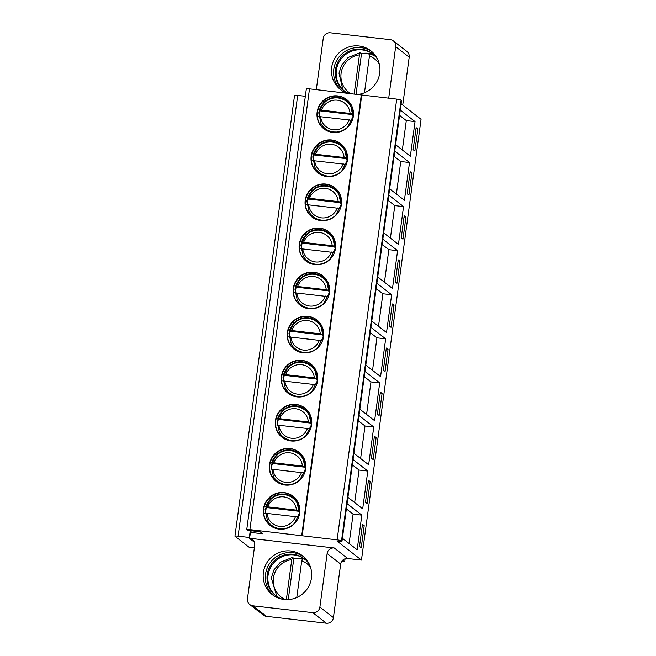 <?xml version="1.0" encoding="UTF-8"?>
<svg xmlns="http://www.w3.org/2000/svg" width="656" height="656" viewBox="0 0 656 656"><rect width="100%" height="100%" fill="white"/><g stroke="black" fill="none" stroke-linecap="round" stroke-linejoin="round"><path stroke-width="0.98" d="M286.352 599.625L291.756 559.625L292.535 557.37L293.831 558.371A23.665 23.124 127.9 0 1 302.129 559.002M302.531 558.51L305.491 559.781A23.665 23.124 127.9 0 0 302.531 558.51L301.744 560.765L296.774 597.526M276.881 596.525L271.313 577.92L273.921 569.908L280.366 562.258L292.535 557.37M293.831 558.371L288.255 599.592M354.166 93.956L359.447 54.883L360.226 52.636L361.513 53.636A23.665 23.124 127.9 0 1 369.82 54.268M364.465 92.775L369.435 56.031L370.189 53.759L375.322 56.309M342.858 89.61L339.004 73.177L341.612 65.174L348.049 57.523L360.226 52.636M361.513 53.636L356.036 94.169M362.333 525.472L364.211 525.686L362.489 524.349L359.513 546.382L361.226 547.727L364.211 525.686M346.368 508.892L353.092 514.14L361.833 515.14L347.073 503.644M297.66 501.733L296.955 501.832C293.831 497.24 289.706 494.649 284.589 494.058L281.498 493.993C277.398 494.288 273.732 495.92 270.51 498.88L270.493 498.896M269.616 498.937C270.994 498.954 270.78 498.79 268.976 498.437A18.54 18.114 -52.1 0 0 263.819 509.04A18.54 18.114 127.9 0 0 265.992 520.479C267.796 520.823 268.017 520.995 266.639 520.979M293.15 496.362A18.54 18.114 -52.1 0 0 268.976 498.437M291.051 496.157A18.532 18.106 -52.1 0 0 288.05 495.493M342.391 538.273L357.151 549.769L361.833 515.14M353.092 514.14L349.123 543.512M249.788 604.545A6.396 6.248 127.9 0 1 247.468 598.78L254.708 545.259A6.396 6.248 -52.1 0 0 249.313 538.248L334.224 547.973A6.396 6.248 -52.1 0 0 327.131 553.549L319.89 607.071A6.396 6.248 127.9 0 1 312.797 612.655L252.863 605.8A6.396 6.248 127.9 0 1 249.788 604.545L263.318 615.082A6.396 6.248 -52.1 0 0 266.402 616.337L326.335 623.2A6.396 6.248 -52.1 0 0 333.428 617.616L340.669 564.094A6.396 6.248 127.9 0 1 347.762 558.518L361.456 560.085L336.963 541.003L338.84 541.216A3.838 0.418 -172.3 0 0 341.997 541.233A3.838 0.418 -172.3 0 0 341.94 541.143L341.514 540.806A3.838 0.418 -172.3 0 0 337.118 539.88L249.903 529.613A3.838 0.418 -172.3 0 0 246.746 529.597A3.838 0.418 -172.3 0 0 246.804 529.687L247.017 529.851A3.838 0.418 -172.3 0 0 250.641 530.688L260.153 531.778L262.728 533.787L250.912 532.434L249.346 537.469L238.103 536.182A3.838 0.418 -172.3 0 0 234.946 536.173A3.838 0.418 -172.3 0 0 235.004 536.255L249.075 547.219L254.364 547.826M284.146 599.469A24.608 24.042 127.9 0 1 272.306 594.648A24.608 24.042 127.9 0 1 268.452 560.462A24.608 24.042 127.9 0 1 302.539 555.804A24.608 24.042 127.9 0 1 309.73 584.316A24.608 24.042 127.9 0 1 284.146 599.469M305.106 559.453A24.616 24.051 -52.1 0 0 304.179 559.158M302.268 558.682A24.616 24.051 -52.1 0 0 295.635 558.256M275.955 595.41A24.616 24.051 -52.1 0 0 276.471 596.238M270.37 525.604A18.54 18.114 127.9 0 1 265.992 520.479M299.702 512.935A18.54 18.114 -52.1 0 0 292.994 496.231A18.54 18.114 -52.1 0 0 267.312 499.724A18.54 18.114 -52.1 0 0 270.206 525.481A18.54 18.114 -52.1 0 0 288.394 527.76A18.54 18.114 -52.1 0 0 299.702 512.935M273.404 595.451A24.608 24.042 127.9 0 1 270.6 562.135A24.608 24.042 127.9 0 1 303.589 556.673M294.306 523.775L299.382 513.271L296.955 501.832M282.178 599.166A23.329 22.796 127.9 0 1 275.676 595.648A23.329 22.796 127.9 0 1 272.019 563.242A23.329 22.796 127.9 0 1 304.335 558.822A23.329 22.796 127.9 0 1 309.345 564.267M304.761 559.166A23.329 22.796 -52.1 0 0 272.88 563.906A23.329 22.796 -52.1 0 0 276.11 595.976M361.456 560.085L421.054 119.318L401.136 103.804M400.283 110.101L415.043 121.598L410.361 156.226L395.601 144.73M394.748 151.028L409.508 162.524L404.399 200.301L389.639 188.805M388.795 195.103L403.547 206.599L398.446 244.385L383.686 232.88M382.833 239.178L397.593 250.674L392.485 288.46L377.725 276.963M376.872 283.261L391.632 294.757L386.523 332.535L371.763 321.038M370.911 327.336L385.671 338.832L380.562 376.61L365.802 365.113M364.957 371.411L379.709 382.907L374.609 420.685L359.849 409.188M358.996 415.486L373.756 426.982L368.647 464.768L353.887 453.263M353.035 459.561L367.795 471.057L362.686 508.843L347.926 497.346M368.451 480.274L365.466 502.307L367.188 503.644L370.164 481.611L368.451 480.274M374.412 436.191L371.427 458.232L373.149 459.569L376.126 437.536L374.412 436.191M380.365 392.116L377.389 414.157L379.111 415.494L382.087 393.452L380.365 392.116M386.327 348.041L383.35 370.082L385.064 371.419L388.049 349.377L386.327 348.041M392.288 303.966L389.303 325.999L391.025 327.344L394.002 305.302L392.288 303.966M398.249 259.891L395.265 281.924L396.987 283.261L399.963 261.227L398.249 259.891M404.203 215.808L401.226 237.849L402.948 239.186L405.925 217.152L404.203 215.808M410.164 171.733L407.187 193.774L408.901 195.111L411.886 173.069L410.164 171.733M416.125 127.658L413.141 149.699L414.863 151.036L417.839 128.994L416.125 127.658M415.97 128.781L417.839 128.994M410.016 172.856L411.886 173.069M404.055 216.939L405.925 217.152M398.094 261.014L399.963 261.227M392.132 305.089L394.002 305.302M386.179 349.164L388.049 349.377M380.218 393.239L382.087 393.452M374.256 437.322L376.126 437.536M368.295 481.397L370.164 481.611M316.315 89.626L323.244 38.384A6.396 6.248 127.9 0 1 330.337 32.8L390.271 39.663A6.396 6.248 127.9 0 1 393.346 40.918L406.884 51.455A6.396 6.248 127.9 0 1 409.196 57.22L402.735 105.042M294.593 95.489A3.838 0.418 7.7 0 1 294.544 95.407A3.838 0.418 7.7 0 1 297.701 95.415L305.335 96.293M306.401 88.921A3.838 0.418 7.7 0 1 306.344 88.831A3.838 0.418 7.7 0 1 309.501 88.847L396.716 99.113A3.838 0.418 7.7 0 1 401.103 100.04L401.529 100.376A3.838 0.418 7.7 0 1 401.587 100.466L341.997 541.233M399.578 115.358L406.302 120.597L415.043 121.598M406.302 120.597L402.333 149.97M394.043 156.284L400.767 161.524L409.508 162.524M400.767 161.524L396.372 194.045M388.081 200.359L394.814 205.599L403.547 206.599M394.814 205.599L390.41 238.128M382.12 244.434L388.852 249.674L397.593 250.674M388.852 249.674L384.449 282.203M376.159 288.509L382.891 293.757L391.632 294.757M382.891 293.757L378.496 326.278M370.205 332.592L376.929 337.832L385.671 338.832M376.929 337.832L372.534 370.353M364.244 376.667L370.976 381.907L379.709 382.907M370.976 381.907L366.573 414.428M358.283 420.742L365.015 425.982L373.756 426.982M365.015 425.982L360.611 458.511M352.321 464.817L359.053 470.057L367.795 471.057M359.053 470.057L354.658 502.586M393.346 40.918A6.396 6.248 127.9 0 1 395.666 46.674L388.696 98.195M361.751 95.112L302.154 535.878M361.317 94.776L301.727 535.542M269.452 464.71A18.54 18.114 127.9 0 1 280.76 449.885A18.54 18.114 127.9 0 1 298.947 452.156A18.54 18.114 127.9 0 1 301.85 477.912A18.54 18.114 127.9 0 1 276.168 481.406A18.54 18.114 127.9 0 1 269.452 464.71M275.413 420.635A18.54 18.114 127.9 0 1 286.721 405.802A18.54 18.114 127.9 0 1 304.909 408.081A18.54 18.114 127.9 0 1 307.803 433.837A18.54 18.114 127.9 0 1 282.129 437.331A18.54 18.114 127.9 0 1 275.413 420.635M281.375 376.552A18.54 18.114 127.9 0 1 292.683 361.727A18.54 18.114 127.9 0 1 310.87 364.006A18.54 18.114 127.9 0 1 313.765 389.762A18.54 18.114 127.9 0 1 288.082 393.256A18.54 18.114 127.9 0 1 281.375 376.552M287.328 332.477A18.54 18.114 127.9 0 1 298.644 317.652A18.54 18.114 127.9 0 1 316.832 319.931A18.54 18.114 127.9 0 1 319.726 345.679A18.54 18.114 127.9 0 1 294.044 349.172A18.54 18.114 127.9 0 1 287.328 332.477M293.289 288.402A18.54 18.114 127.9 0 1 304.597 273.577A18.54 18.114 127.9 0 1 322.785 275.848A18.54 18.114 127.9 0 1 325.688 301.604A18.54 18.114 127.9 0 1 300.005 305.097A18.54 18.114 127.9 0 1 293.289 288.402M299.251 244.327A18.54 18.114 127.9 0 1 310.559 229.502A18.54 18.114 127.9 0 1 328.746 231.773A18.54 18.114 127.9 0 1 331.641 257.529A18.54 18.114 127.9 0 1 305.967 261.022A18.54 18.114 127.9 0 1 299.251 244.327M305.212 200.252A18.54 18.114 127.9 0 1 316.52 185.418A18.54 18.114 127.9 0 1 334.708 187.698A18.54 18.114 127.9 0 1 337.602 213.454A18.54 18.114 127.9 0 1 311.92 216.947A18.54 18.114 127.9 0 1 305.212 200.252M311.165 156.177A18.54 18.114 127.9 0 1 322.481 141.343A18.54 18.114 127.9 0 1 340.669 143.623A18.54 18.114 127.9 0 1 343.564 169.379A18.54 18.114 127.9 0 1 317.881 172.872A18.54 18.114 127.9 0 1 311.165 156.177M317.127 112.094A18.54 18.114 127.9 0 1 328.435 97.268A18.54 18.114 127.9 0 1 346.622 99.548A18.54 18.114 127.9 0 1 349.525 125.296A18.54 18.114 127.9 0 1 323.843 128.789A18.54 18.114 127.9 0 1 317.127 112.094M251.141 530.753L250.912 532.434M250.264 530.63L249.346 537.469M346.794 93.111A24.608 24.042 127.9 0 1 340.571 89.634A24.608 24.042 127.9 0 1 333.404 61.131A24.608 24.042 127.9 0 1 358.988 45.986A24.608 24.042 127.9 0 1 370.829 50.807A24.608 24.042 127.9 0 1 378.996 76.531A24.608 24.042 127.9 0 1 358.258 94.423M373.403 54.464A24.616 24.051 -52.1 0 0 368.434 53.349A24.616 24.051 -52.1 0 0 361.431 53.571M276.332 481.529A18.54 18.114 127.9 0 1 271.953 476.395A18.54 18.114 127.9 0 1 269.772 464.956A18.54 18.114 127.9 0 1 274.93 454.362A18.54 18.114 127.9 0 1 299.111 452.287M282.285 437.454A18.54 18.114 127.9 0 1 277.914 432.32A18.54 18.114 127.9 0 1 275.733 420.881A18.54 18.114 127.9 0 1 280.891 410.287A18.54 18.114 127.9 0 1 305.073 408.204M288.246 393.379A18.54 18.114 127.9 0 1 283.876 388.245A18.54 18.114 127.9 0 1 281.695 376.806A18.54 18.114 127.9 0 1 286.852 366.212A18.54 18.114 127.9 0 1 311.026 364.129M294.208 349.304A18.54 18.114 127.9 0 1 289.829 344.17A18.54 18.114 127.9 0 1 287.656 332.731A18.54 18.114 127.9 0 1 292.814 322.129A18.54 18.114 127.9 0 1 316.987 320.054M300.169 305.22A18.54 18.114 127.9 0 1 295.79 300.095A18.54 18.114 127.9 0 1 293.609 288.656A18.54 18.114 127.9 0 1 298.767 278.054A18.54 18.114 127.9 0 1 322.949 275.979M306.122 261.145A18.54 18.114 127.9 0 1 301.752 256.02A18.54 18.114 127.9 0 1 299.571 244.581A18.54 18.114 127.9 0 1 304.728 233.979A18.54 18.114 127.9 0 1 328.91 231.904M312.084 217.07A18.54 18.114 127.9 0 1 307.713 211.937A18.54 18.114 127.9 0 1 305.532 200.498A18.54 18.114 127.9 0 1 310.69 189.904A18.54 18.114 127.9 0 1 334.863 187.821M318.045 172.995A18.54 18.114 127.9 0 1 313.666 167.862A18.54 18.114 127.9 0 1 311.493 156.423A18.54 18.114 127.9 0 1 316.651 145.829A18.54 18.114 127.9 0 1 340.825 143.746M324.007 128.92A18.54 18.114 127.9 0 1 319.628 123.787A18.54 18.114 127.9 0 1 317.447 112.348A18.54 18.114 127.9 0 1 322.604 101.746A18.54 18.114 127.9 0 1 346.786 99.671M341.669 90.438A24.608 24.042 127.9 0 1 335.831 62.164A24.608 24.042 127.9 0 1 361.136 47.658A24.608 24.042 127.9 0 1 371.878 51.676M302.916 457.757C299.792 453.165 295.667 450.574 290.542 449.983L287.451 449.918C283.359 450.213 279.694 451.845 276.463 454.805L271.067 465.375L273.495 476.805C276.619 481.406 280.743 483.997 285.86 484.587L288.952 484.653C293.052 484.358 296.717 482.726 299.94 479.766L305.335 469.196L302.916 457.757L303.621 457.658M274.93 454.362C276.742 454.706 276.955 454.879 275.577 454.862M272.601 476.904C273.97 476.912 273.757 476.748 271.953 476.395M305.893 435.691L311.297 425.121L308.878 413.682L309.583 413.583M280.891 410.287C282.695 410.631 282.908 410.804 281.539 410.787M306.221 435.625L305.901 435.682C302.67 438.651 299.013 440.283 294.913 440.57L291.822 440.512C286.697 439.922 282.572 437.331 279.448 432.73L277.029 421.291L282.416 410.738C285.655 407.761 289.312 406.138 293.412 405.843L296.504 405.908C301.629 406.499 305.753 409.09 308.878 413.682M278.554 432.829C279.932 432.837 279.718 432.673 277.914 432.32M311.854 391.616L317.258 381.046L314.831 369.607L315.544 369.508M286.852 366.212C288.656 366.556 288.87 366.72 287.5 366.712M312.182 391.55L311.854 391.607C308.632 394.576 304.966 396.199 300.874 396.495L297.783 396.429C292.658 395.847 288.533 393.247 285.409 388.655L282.99 377.216L288.378 366.663C291.608 363.686 295.274 362.063 299.374 361.768L302.465 361.833C307.582 362.415 311.707 365.007 314.831 369.607M284.515 388.746C285.893 388.762 285.68 388.598 283.876 388.245M317.807 347.541L323.219 336.963L320.792 325.532L321.497 325.433M292.814 322.129C294.618 322.481 294.831 322.645 293.453 322.637M318.144 347.475L317.816 347.532C314.593 350.493 310.928 352.124 306.828 352.42L303.736 352.354C298.619 351.764 294.495 349.172 291.371 344.58L288.943 333.141L294.331 322.588C297.57 319.611 301.235 317.98 305.335 317.693L308.427 317.75C313.543 318.34 317.668 320.932 320.792 325.532M290.477 344.671C291.854 344.687 291.633 344.515 289.829 344.17M323.769 303.466L329.173 292.888L326.754 281.449L327.459 281.35M298.767 278.054C300.579 278.406 300.792 278.57 299.415 278.554M300.309 278.505L300.292 278.513C303.531 275.536 307.197 273.905 311.288 273.609L314.38 273.675C319.505 274.265 323.629 276.857 326.754 281.449M300.3 278.497L294.905 289.066L297.332 300.505C300.456 305.097 304.581 307.689 309.698 308.279L312.789 308.345C316.889 308.049 320.554 306.418 323.777 303.457L324.097 303.392M296.438 300.596C297.808 300.612 297.594 300.44 295.79 300.095M332.715 237.374C329.591 232.782 325.466 230.19 320.341 229.6L317.25 229.534C313.15 229.83 309.493 231.461 306.262 234.422L300.866 244.991L303.285 256.43C306.409 261.022 310.534 263.614 315.659 264.204L318.75 264.27C322.85 263.974 326.508 262.343 329.738 259.382L335.134 248.813L332.715 237.374L333.42 237.275M304.728 233.979C306.532 234.323 306.746 234.495 305.376 234.479M302.391 256.521C303.769 256.529 303.556 256.365 301.752 256.02M338.668 193.299C335.544 188.707 331.419 186.115 326.303 185.525L323.211 185.459C319.111 185.755 315.446 187.378 312.223 190.347L306.828 200.916L309.247 212.347C312.371 216.947 316.495 219.539 321.62 220.129L324.712 220.186C328.804 219.899 332.469 218.268 335.7 215.299L341.095 204.738L338.668 193.299L339.382 193.2M310.69 189.904C312.494 190.248 312.707 190.42 311.338 190.404M308.353 212.446C309.73 212.454 309.517 212.29 307.713 211.937M344.63 149.224C341.505 144.623 337.381 142.032 332.264 141.45L329.173 141.384C325.073 141.68 321.407 143.303 318.185 146.272L312.781 156.833L315.208 168.272C318.332 172.864 322.457 175.464 327.574 176.046L330.665 176.111C334.765 175.816 338.43 174.193 341.653 171.224L347.057 160.663L344.63 149.224L345.335 149.125M316.651 145.829C318.455 146.173 318.668 146.337 317.291 146.329M314.314 168.362C315.692 168.379 315.47 168.215 313.666 167.862M350.591 105.149C347.467 100.548 343.342 97.957 338.217 97.367L335.126 97.309C331.034 97.596 327.369 99.228 324.138 102.197L318.742 112.758L321.169 124.197C324.294 128.789 328.418 131.38 333.535 131.971L336.626 132.036C340.726 131.741 344.392 130.118 347.614 127.149L353.01 116.579L350.591 105.149L351.296 105.05M322.604 101.746C324.417 102.098 324.63 102.262 323.252 102.254M320.276 124.287C321.645 124.304 321.432 124.132 319.628 123.787M348.27 93.283A23.329 22.796 127.9 0 1 343.941 90.643A23.329 22.796 127.9 0 1 337.151 63.616A23.329 22.796 127.9 0 1 361.399 49.257A23.329 22.796 127.9 0 1 372.633 53.833A23.329 22.796 127.9 0 1 377.626 59.278M302.974 408.007A18.532 18.106 -52.1 0 0 299.964 407.335M308.927 363.924A18.532 18.106 -52.1 0 0 305.926 363.26M314.888 319.849A18.532 18.106 -52.1 0 0 311.887 319.185M320.85 275.774A18.532 18.106 -52.1 0 0 317.84 275.11M326.811 231.699A18.532 18.106 -52.1 0 0 323.802 231.035M332.764 187.624A18.532 18.106 -52.1 0 0 329.763 186.96M338.726 143.549A18.532 18.106 -52.1 0 0 335.724 142.877M344.687 99.466A18.532 18.106 -52.1 0 0 341.678 98.802M297.012 452.082A18.532 18.106 -52.1 0 0 294.003 451.418M373.059 54.169A23.329 22.796 -52.1 0 0 362.26 49.93A23.329 22.796 -52.1 0 0 338.119 64.026A23.329 22.796 -52.1 0 0 344.375 90.971M267.845 506.858A14.981 14.637 127.9 0 1 296.438 510.13L267.845 506.858L265.705 506.875L266.459 507.555A18.54 18.114 -52.1 0 0 265.623 513.049M273.806 462.783A14.981 14.637 127.9 0 1 302.4 466.055L273.806 462.783L271.658 462.8L272.42 463.48A18.54 18.114 -52.1 0 0 271.756 466.498A18.54 18.114 -52.1 0 0 271.584 468.974M279.768 418.708A14.981 14.637 127.9 0 1 308.353 421.98L279.768 418.708L277.619 418.725L278.382 419.405A18.54 18.114 -52.1 0 0 277.709 422.423A18.54 18.114 -52.1 0 0 277.545 424.899M285.729 374.633A14.981 14.637 127.9 0 1 314.314 377.905L285.729 374.633L283.581 374.642L284.335 375.33A18.54 18.114 -52.1 0 0 283.671 378.348A18.54 18.114 -52.1 0 0 283.507 380.816M291.682 330.55A14.981 14.637 127.9 0 1 320.276 333.822L291.682 330.55L289.542 330.567L290.296 331.247A18.54 18.114 -52.1 0 0 289.632 334.273A18.54 18.114 -52.1 0 0 289.46 336.741M297.644 286.475A14.981 14.637 127.9 0 1 326.237 289.747L297.644 286.475L295.495 286.492L296.258 287.172A18.54 18.114 -52.1 0 0 295.594 290.198A18.54 18.114 -52.1 0 0 295.421 292.666M303.605 242.4A14.981 14.637 127.9 0 1 332.19 245.672L303.605 242.4L301.457 242.417L302.219 243.097A18.54 18.114 -52.1 0 0 301.547 246.115A18.54 18.114 -52.1 0 0 301.383 248.591M309.566 198.325A14.981 14.637 127.9 0 1 338.152 201.597L309.566 198.325L307.418 198.342L308.172 199.022A18.54 18.114 -52.1 0 0 307.508 202.04A18.54 18.114 -52.1 0 0 307.344 204.516M315.52 154.25A14.981 14.637 127.9 0 1 344.113 157.522L315.52 154.25L313.379 154.258L314.134 154.947A18.54 18.114 -52.1 0 0 313.47 157.965A18.54 18.114 -52.1 0 0 313.297 160.433M321.481 110.167A14.981 14.637 127.9 0 1 350.074 113.439L321.481 110.167L319.341 110.183L320.095 110.864A18.54 18.114 -52.1 0 0 319.431 113.89A18.54 18.114 -52.1 0 0 319.259 116.358M341.678 561.405L344.679 561.741L342.694 560.199M345.081 558.789L344.679 561.741M286.557 495.059C278.005 492.664 271.051 496.584 265.705 506.801A17.523 17.122 127.9 0 1 287.558 495.337L289.312 495.887A18.22 17.802 127.9 0 1 293.339 497.732M287.558 495.337A17.523 17.122 127.9 0 1 299.366 510.729L299.538 510.827M298.513 517.026L264.852 513.172M299.53 511.344L266.459 507.555M296.438 510.13L299.366 510.729M292.519 450.984C283.958 448.589 277.012 452.509 271.666 462.726A17.523 17.122 127.9 0 1 293.511 451.262L295.266 451.812A18.22 17.802 127.9 0 1 299.3 453.649M293.511 451.262A17.523 17.122 127.9 0 1 305.327 466.654L305.499 466.752M304.474 472.951L270.813 469.097M305.491 467.269L272.42 463.48M302.4 466.055L305.327 466.654M277.644 418.659A17.523 17.122 127.9 0 1 299.472 407.187L301.227 407.729A18.22 17.802 127.9 0 1 305.261 409.574M299.472 407.187A17.523 17.122 127.9 0 1 311.288 422.571L311.461 422.669M310.436 428.868L276.766 425.014M311.452 423.186L278.382 419.405M308.353 421.98L311.288 422.571M304.433 362.834C295.881 360.439 288.927 364.351 283.589 374.576A17.523 17.122 127.9 0 1 305.434 363.112L307.188 363.654A18.22 17.802 127.9 0 1 311.223 365.499M305.434 363.112A17.523 17.122 127.9 0 1 317.242 378.496L317.414 378.594M316.397 384.793L282.728 380.939M317.414 379.111L284.335 375.33M314.314 377.905L317.242 378.496M310.395 318.759C301.842 316.364 294.888 320.276 289.542 330.501A17.523 17.122 127.9 0 1 311.395 319.029L313.15 319.579A18.22 17.802 127.9 0 1 317.176 321.424M311.395 319.029A17.523 17.122 127.9 0 1 323.203 334.421L323.375 334.519M322.35 340.718L288.689 336.864M323.367 335.036L290.296 331.247M320.276 333.822L323.203 334.421M295.52 286.426A17.523 17.122 127.9 0 1 317.348 274.954L319.103 275.504A18.22 17.802 127.9 0 1 323.137 277.349M317.348 274.954A17.523 17.122 127.9 0 1 329.164 290.346L329.337 290.444M328.312 296.643L294.651 292.789M329.328 290.961L296.258 287.172M326.237 289.747L329.164 290.346M322.309 230.6C313.757 228.206 306.811 232.126 301.465 242.343A17.523 17.122 127.9 0 1 323.31 230.879L325.064 231.429A18.22 17.802 127.9 0 1 329.099 233.265M323.31 230.879A17.523 17.122 127.9 0 1 335.126 246.271L335.298 246.369M334.273 252.568L300.604 248.714M335.29 246.886L302.219 243.097M332.19 245.672L335.126 246.271M307.443 198.276A17.523 17.122 127.9 0 1 329.271 186.804L331.026 187.345A18.22 17.802 127.9 0 1 335.06 189.19M329.271 186.804A17.523 17.122 127.9 0 1 341.079 202.187L341.251 202.286M340.234 208.485L306.565 204.631M341.251 202.802L308.172 199.022M338.152 201.597L341.079 202.187M313.396 154.201A17.523 17.122 127.9 0 1 335.232 142.729L336.987 143.27A18.22 17.802 127.9 0 1 341.013 145.115M335.232 142.729A17.523 17.122 127.9 0 1 347.04 158.112L347.213 158.211M346.188 164.41L312.527 160.556M347.204 158.727L314.134 154.947M344.113 157.522L347.04 158.112M340.193 98.375C331.633 95.981 324.687 99.892 319.341 110.118A17.523 17.122 127.9 0 1 341.186 98.646L342.94 99.195A18.22 17.802 127.9 0 1 346.975 101.04M341.186 98.646A17.523 17.122 127.9 0 1 353.002 114.037L353.174 114.136M352.149 120.335L318.488 116.481M353.166 114.652L320.095 110.864M350.074 113.439L353.002 114.037M301.744 560.765A21.107 20.623 127.9 0 1 310.526 567.251M285.352 599.576A21.107 20.623 127.9 0 1 273.486 577.493A21.107 20.623 127.9 0 1 291.756 559.625M370.214 53.776A23.665 23.124 127.9 0 1 375.322 56.318M369.435 56.031A21.107 20.623 127.9 0 1 379.316 64.075M350.566 93.546A21.107 20.623 127.9 0 1 341.448 71.356A21.107 20.623 127.9 0 1 359.447 54.883M254.364 542.184L249.313 538.248M334.224 547.973L347.762 558.518M266.402 616.337L252.863 605.8M326.335 623.2L312.797 612.655M333.428 617.616L319.89 607.071M340.669 564.094L327.131 553.549M395.666 46.674L409.196 57.22M401.529 100.376L341.94 541.143M401.103 100.04L341.514 540.806M396.716 99.113L337.118 539.88M309.501 88.847L249.903 529.613M297.701 95.415L238.103 536.182M295.585 516.428A14.981 14.637 127.9 0 1 267 513.156M301.547 472.353A14.981 14.637 127.9 0 1 272.953 469.081M307.508 428.278A14.981 14.637 127.9 0 1 278.915 425.006M313.461 384.195A14.981 14.637 127.9 0 1 284.876 380.923M319.423 340.12A14.981 14.637 127.9 0 1 290.838 336.848M325.384 296.045A14.981 14.637 127.9 0 1 296.791 292.773M331.346 251.97A14.981 14.637 127.9 0 1 302.752 248.698M337.299 207.895A14.981 14.637 127.9 0 1 308.714 204.623M343.26 163.811A14.981 14.637 127.9 0 1 314.675 160.54M349.222 119.736A14.981 14.637 127.9 0 1 320.628 116.465M293.978 523.841C290.756 526.801 287.09 528.433 282.99 528.728L279.899 528.662C274.782 528.072 270.657 525.481 267.533 520.889L265.106 509.45L270.51 498.88M306.344 88.831L246.746 529.597M294.544 95.407L234.946 536.173M277.627 418.651C282.974 408.426 289.919 404.514 298.472 406.909M295.503 286.426C300.85 276.201 307.795 272.281 316.356 274.675M307.426 198.268C312.764 188.042 319.718 184.131 328.271 186.525M313.379 154.193C318.726 143.967 325.679 140.056 334.232 142.45"/></g></svg>
